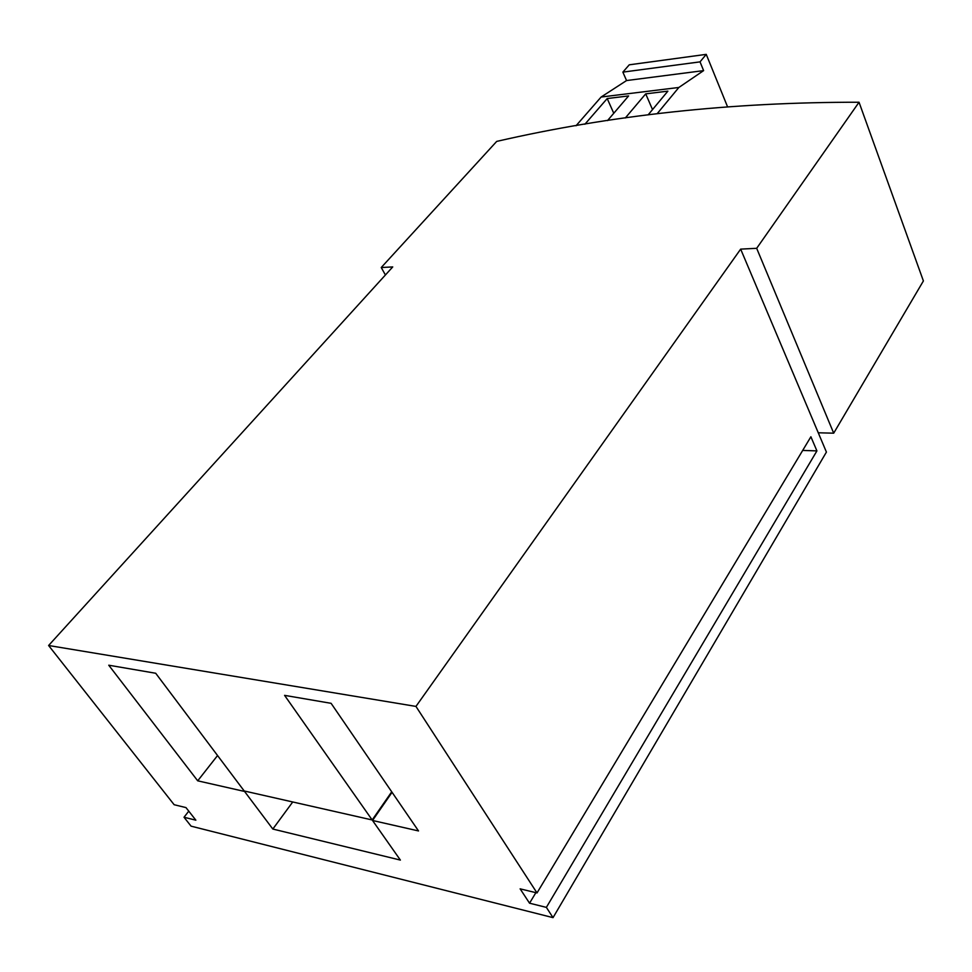 <?xml version="1.0" encoding="UTF-8"?>
<svg xmlns="http://www.w3.org/2000/svg" width="972" height="972" viewBox="0 0 972 972"><rect width="100%" height="100%" fill="white"/><g stroke="black" fill="none" stroke-linecap="round" stroke-linejoin="round"><path stroke-width="1.46" d="M48.6 645.505L415.955 706.413L740.664 249.124L756.678 248.31L859.041 102.242C731.734 102.072 610.951 115.133 496.704 141.402L381.243 267.519L392.737 266.923L48.6 645.505L174.146 804.719L185.98 807.598L195.858 820.186L184.024 817.245L188.775 811.146M381.243 267.519L385.41 274.979M756.678 248.31L833.697 433.184L818.266 432.783L740.664 249.124M184.024 817.245L191.059 826.151L553.032 917.641L546.373 907.386L529.546 903.195L535.876 892.673M415.955 706.413L537.006 892.94L520.129 888.845L529.546 903.195M418.519 830.938L331.1 703.327L284.577 695.357L372.179 819.967L244.203 790.977L155.702 673.256L108.755 665.213L197.705 780.82L244.567 791.451L272.828 829.043L400.379 860.086L372.531 820.477L418.519 830.938M537.006 892.94L810.891 436.768L816.917 450.899L802.702 450.425M546.373 907.386L816.917 450.899M818.266 432.783L826.419 452.077L553.032 917.641M859.041 102.242L923.4 280.944L833.697 433.184M657.121 113.748L678.857 87.468L703.619 70.616L700.034 61.868L706.243 54.359L727.506 106.689M576.032 125.753L601.121 97.03L678.857 87.468M607.5 120.601L628.605 95.936L607.196 98.549L584.889 124.246M648.13 114.866L667.873 91.149L645.712 93.859L625.324 117.964M706.243 54.359L629.249 64.82L622.87 72.122L700.034 61.868M622.87 72.122L626.551 80.555L601.121 97.03M626.551 80.555L703.619 70.616M607.196 98.549L613.769 113.274M645.712 93.859L652.528 109.593M372.531 820.477L392.056 792.314M272.828 829.043L292.73 801.973M197.705 780.82L217.558 755.536M372.179 819.967L391.716 791.803"/></g></svg>
